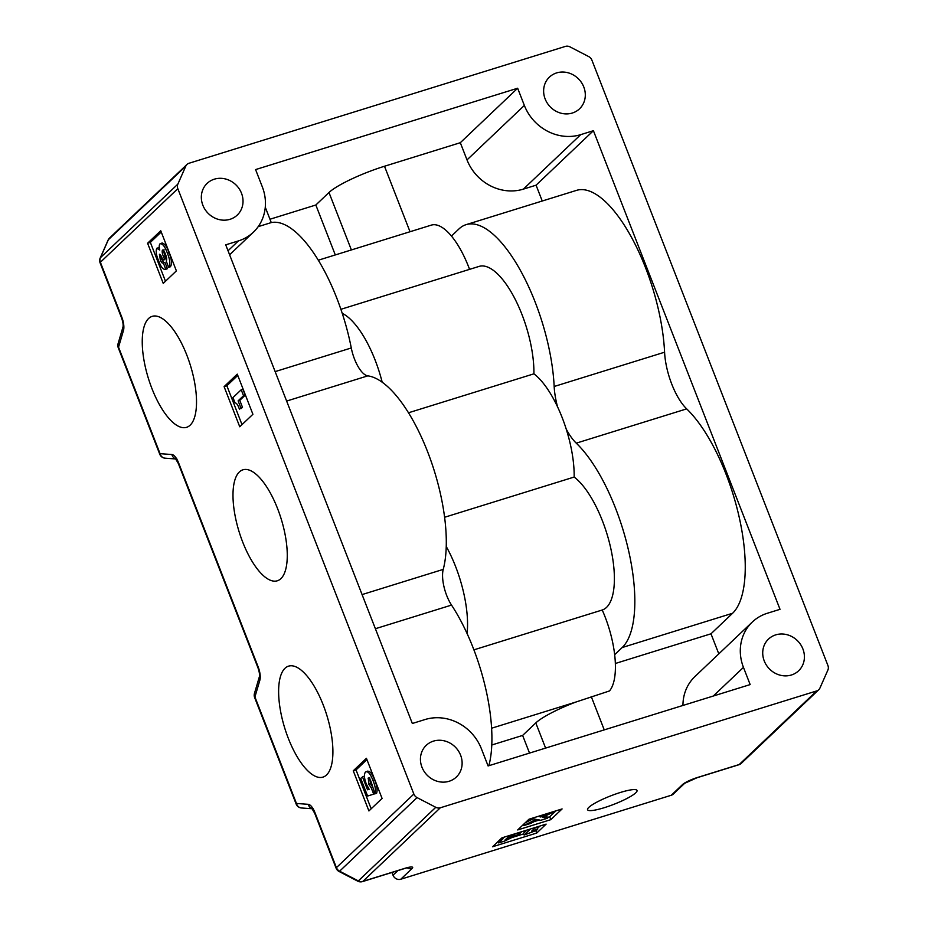 <?xml version="1.0" encoding="UTF-8"?>
<svg xmlns="http://www.w3.org/2000/svg" width="928" height="928" viewBox="0 0 928 928"><rect width="100%" height="100%" fill="white"/><g stroke="black" fill="none" stroke-linecap="round" stroke-linejoin="round"><path stroke-width="1.39" d="M230.005 219.31A21.866 19.882 46.5 0 0 237.243 215.087A21.866 19.882 46.5 0 0 239.436 189.173A21.866 19.882 46.5 0 0 214.356 179.174A21.866 19.882 46.5 0 0 207.118 183.396A21.866 19.882 46.5 0 0 204.926 209.31A21.866 19.882 46.5 0 0 230.005 219.31M572.286 113.042A21.866 19.882 46.5 0 0 579.524 108.82A21.866 19.882 46.5 0 0 581.717 82.905A21.866 19.882 46.5 0 0 556.638 72.906A21.866 19.882 46.5 0 0 549.411 77.128A21.866 19.882 46.5 0 0 547.218 103.043A21.866 19.882 46.5 0 0 572.286 113.042M449.106 781.272A21.866 19.882 46.5 0 0 456.332 777.049A21.866 19.882 46.5 0 0 458.536 751.123A21.866 19.882 46.5 0 0 433.457 741.124A21.866 19.882 46.5 0 0 426.219 745.346A21.866 19.882 46.5 0 0 424.026 771.272A21.866 19.882 46.5 0 0 449.106 781.272M791.387 675.004A21.866 19.882 46.5 0 0 798.625 670.782A21.866 19.882 46.5 0 0 800.818 644.856A21.866 19.882 46.5 0 0 775.738 634.868A21.866 19.882 46.5 0 0 768.5 639.09A21.866 19.882 46.5 0 0 766.308 665.005A21.866 19.882 46.5 0 0 791.387 675.004M588.828 807.372A26.541 4.512 -21.3 0 1 615.531 794.078A26.541 4.512 -21.3 0 1 637.026 790.447A26.541 4.512 -21.3 0 1 635.761 792.814A26.541 4.512 -21.3 0 1 609.058 806.107A26.541 4.512 -21.3 0 1 587.563 809.738A26.541 4.512 -21.3 0 1 588.828 807.372M190.17 425.163A58.081 21.994 -107.2 0 0 188.709 360.226A58.081 21.994 -107.2 0 0 152.157 316.367A58.081 21.994 -107.2 0 0 148.596 318.513A58.081 21.994 -107.2 0 0 150.058 383.461A58.081 21.994 -107.2 0 0 186.609 427.309A58.081 21.994 -107.2 0 0 190.17 425.163M326.552 774.961A58.081 21.994 -107.2 0 0 325.09 710.013A58.081 21.994 -107.2 0 0 288.538 666.153A58.081 21.994 -107.2 0 0 284.966 668.299A58.081 21.994 -107.2 0 0 286.439 733.248A58.081 21.994 -107.2 0 0 322.979 777.107A58.081 21.994 -107.2 0 0 326.552 774.961M280.917 578.631A58.081 21.994 -107.2 0 0 279.456 513.683A58.081 21.994 -107.2 0 0 242.904 469.823A58.081 21.994 -107.2 0 0 239.343 471.969A58.081 21.994 -107.2 0 0 240.804 536.918A58.081 21.994 -107.2 0 0 277.356 580.777A58.081 21.994 -107.2 0 0 280.917 578.631M574.165 477.05A71.827 27.202 72.8 0 1 609.708 543.796A71.827 27.202 72.8 0 1 606.541 607.388A71.827 27.202 72.8 0 1 602.226 610.009A62.454 23.652 72.8 0 1 614.661 654.681L622.189 647.535A115.548 43.755 -107.2 0 0 628.801 551.603A115.548 43.755 -107.2 0 0 576.265 443.155A43.72 16.553 72.8 0 1 566.219 429.084A71.827 27.202 72.8 0 1 574.165 477.05L444.605 517.267M446.24 546.511A71.827 27.202 72.8 0 1 467.086 633.546A112.427 42.572 -107.2 0 0 451.53 605.091A24.986 9.466 72.8 0 1 443.236 569.386A112.427 42.572 -107.2 0 0 446.24 546.511A112.427 42.572 -107.2 0 0 382.185 382.208A112.427 42.572 -107.2 0 0 367.79 375.863A24.986 9.466 72.8 0 1 351.283 347.965A112.427 42.572 -107.2 0 0 342.235 313.328A112.427 42.572 -107.2 0 0 271.266 222.581L265.28 207.222M186.98 164.453A6.241 5.684 46.5 0 0 185.797 166.135L108.356 239.726A6.241 5.684 -133.5 0 1 109.539 238.044L186.98 164.453A6.241 5.684 46.5 0 1 189.045 163.247L565.407 46.4A6.241 5.684 46.5 0 1 569.966 46.864L588.688 56.573A6.241 5.684 46.5 0 1 591.89 60.123L827.915 665.504A6.241 5.684 46.5 0 1 827.88 670.062L819.946 688.042A6.241 5.684 46.5 0 1 816.698 690.931L440.336 807.778L362.894 881.368L404.77 868.364A6.241 2.366 72.8 0 1 404.388 868.596L362.512 881.6A6.241 2.366 -107.2 0 0 362.894 881.368A6.241 5.684 -133.5 0 1 358.336 880.904L435.777 807.302A6.241 5.684 46.5 0 0 440.336 807.778M537.393 828.484L539.968 826.036M497.57 841.998L498.208 841.8M511.711 837.613L523.694 833.889M534.748 828.182L537.01 827.486L537.683 829.203L536.43 830.398L524.134 835.014L523.462 833.298L526.802 830.119M671.292 795.25L682.567 784.531A12.493 2.123 158.7 0 1 697.369 777.525A6.241 2.366 -107.2 0 1 696.986 777.757L684.632 783.336L673.357 794.043A6.241 5.684 -133.5 0 1 671.292 795.25L400.78 879.234A6.241 5.684 -133.5 0 1 393.02 875.208L397.834 870.638M562.09 808.938L528.972 819.227L517.685 829.945L550.814 819.656L562.09 808.938M546.116 824.122L501.955 837.833L492.548 846.765L536.72 833.054L546.116 824.122M391.952 872.459L393.02 875.208M593.41 130.697L780.019 609.325L767.317 613.269A45.379 41.284 46.5 0 0 752.306 622.038A45.379 41.284 46.5 0 0 743.456 667.383L750.16 684.586L488.093 765.948L481.388 748.745A45.379 41.284 46.5 0 0 425.036 719.536L412.334 723.48L225.724 244.841L238.426 240.909A45.379 41.284 46.5 0 0 253.437 232.139A45.379 41.284 46.5 0 0 262.288 186.783L255.583 169.58L517.65 88.23L524.355 105.432A45.379 41.284 46.5 0 0 580.708 134.641L593.41 130.697L536.071 185.182L542.254 201.016M536.071 185.182L523.38 189.126A45.379 41.284 -133.5 0 1 467.016 159.906L460.311 142.703L384.494 166.251L410.025 231.733M269.967 219.24L315.833 205.007L328.988 192.502A46.841 7.969 -21.3 0 1 384.494 166.251M315.833 205.007L335.298 254.933M488.87 765.704A112.427 42.572 -107.2 0 0 467.086 633.546M615.357 663.485L710.987 633.801L732.598 613.257A115.548 43.755 -107.2 0 0 739.222 517.325A115.548 43.755 -107.2 0 0 686.674 408.877A43.72 16.553 72.8 0 1 664.587 352.211A115.548 43.755 -107.2 0 0 631.701 237.719A115.548 43.755 -107.2 0 0 576.497 190.379L466.076 224.657A115.548 43.755 -107.2 0 0 458.977 228.926L451.46 236.072A62.454 23.652 72.8 0 1 469.568 269.364M710.987 633.801L718.806 653.869M682.95 705.454A45.379 41.284 -133.5 0 1 694.968 676.524L752.306 622.038M614.661 654.681A62.454 23.652 72.8 0 1 609.487 690.942L575.488 702.171A46.841 7.969 158.7 0 0 535.792 722.924L522.626 735.428L529.517 753.084M185.797 166.135L177.863 184.115A6.241 5.684 46.5 0 0 177.828 188.674L100.386 262.264L121.788 317.156A12.493 4.733 -107.2 0 1 123.482 330.414L118.54 347.165L160.068 453.676L171.866 454.523A12.493 4.733 -107.2 0 1 178.628 462.956L258.17 666.954A12.493 4.733 -107.2 0 1 259.863 680.201L254.922 696.951L296.45 803.462L308.247 804.321A12.493 4.733 -107.2 0 1 315.01 812.754L336.412 867.645L413.853 794.043L177.828 188.674M413.853 794.043A6.241 5.684 46.5 0 0 417.055 797.604L435.777 807.302M252.915 414.282L237.266 374.135L224.1 386.64L239.749 426.776L252.915 414.282M176.39 270.872L160.741 230.736L147.587 243.24L163.235 283.376L176.39 270.872M382.081 798.428L366.421 758.292L353.266 770.797L368.915 810.933L382.081 798.428M522.626 735.428L491.794 744.998M517.65 88.23L460.311 142.703M271.266 222.581L258.204 226.641M340.889 309.314L479.045 266.417A71.827 27.202 72.8 0 1 515.121 299.176A71.827 27.202 72.8 0 1 533.913 373.833A71.827 27.202 72.8 0 1 557.566 406.87A43.72 16.553 72.8 0 1 554.167 386.489A115.548 43.755 -107.2 0 0 521.281 271.997A115.548 43.755 -107.2 0 0 466.076 224.657M342.235 313.328A71.827 27.202 72.8 0 1 382.185 382.208M318.269 260.223L431.323 225.121A62.454 23.652 72.8 0 1 451.46 236.072M473.906 649.844L602.226 610.009M557.566 406.87A71.827 27.202 72.8 0 1 566.219 429.084M408.471 412.786L533.913 373.833M535.758 830.606L536.72 833.054M547.346 817.522L549.701 816.791L555.953 810.852M549.701 816.791L550.814 819.656M522.719 825.166L523.566 824.899M534.145 821.616L539.377 819.992M545.084 816.13L546.928 816.454L547.601 818.171L540.676 820.317L537.985 819.644L530.584 823.449L523.821 825.549L523.415 824.505M525.213 822.8L533.101 818.844M524.134 835.014L530.48 828.982M535.584 827.393L531.732 831.047L537.683 829.203M501.387 838.378L505.006 836.894M510.098 835.304L521.142 832.242L519.483 833.82L504.565 841.093L498.649 842.926L503.08 838.715L500.03 839.654M514.889 835.049L508.184 837.126L505.064 839.944L514.889 835.049M498.649 842.926L498.092 841.499M538.263 816.338L540.804 817.011L540.305 815.712M540.804 817.011L548.286 813.23M523.821 825.549L536.152 819.366L531.234 818.519M555.246 811.072L542.694 817.324L547.601 818.171M366.931 759.58L356.027 769.938L371.177 808.787M356.027 769.938L353.266 770.797M367.07 771.539C369.495 770.31 372 773.082 374.599 779.88C377.012 785.61 377.673 790.099 376.571 793.347L374.924 793.858L371.188 782.014C370.144 779.16 369.1 777.884 368.056 778.163L368.578 778M369.715 777.652L370.423 783.65L372.905 787.35M368.3 778.012L368.764 784.172L371.246 787.872L373.682 794.124L374.877 793.753L367.604 796.05L360.702 778.348L364.089 776.191L364.507 777.258M161.24 232.023L150.348 242.382L165.486 281.23M150.348 242.382L147.587 243.24M161.704 243.287C164.198 242.904 166.669 246.059 169.093 252.787C171.75 259.376 172.179 264.039 170.404 266.754L168.618 267.392L166.228 261.058C167.04 259.701 166.785 257.439 165.439 254.272C164.442 251.384 163.421 250.026 162.377 250.2L162.876 250.038M164.036 249.678C163.548 251.349 164.001 253.646 165.358 256.569L166.019 258.228L164.488 259.689L162.829 260.2L162.365 258.97C161.449 256.105 160.463 254.574 159.407 254.388L159.79 254.26M160.834 255.49L161.89 259.109C162.957 261.963 163.966 263.076 164.929 262.438M159.581 254.272L160.242 259.62C161.298 262.473 162.307 263.587 163.27 262.949L164.964 262.404L167.411 268.691L165.149 269.549L167.411 268.691M163.305 262.914L165.752 269.201C163.386 270.06 160.996 267.218 158.584 260.698C156.24 255.258 155.637 251.117 156.762 248.286L159.268 247.474M237.765 375.422L226.861 385.781L242.011 424.641M226.861 385.781L224.1 386.64M242.869 389.238L245.189 395.189L239.772 400.351L242.475 407.299L241.071 408.633L239.18 408.564C237.893 404.875 236.501 402.972 235.016 402.833L232.974 397.59L241.21 389.748L242.869 389.238M362.43 776.701L367.534 789.786L369.158 789.287L366.374 784.148C364.17 778.418 363.846 774.393 365.423 772.05C367.836 770.82 370.342 773.604 372.94 780.39L374.599 779.88M372.94 780.39C375.353 786.132 376.014 790.621 374.924 793.858M365.423 772.05L367.824 771.075M367.534 789.786L369.158 789.287M373.682 794.124L367.604 796.05M371.246 787.872L372.441 787.501M368.764 784.172L370.423 783.65M156.762 248.286L159.72 250.015C158.966 246.848 159.071 244.783 160.045 243.797C162.551 243.414 165.01 246.581 167.434 253.298C170.091 259.886 170.532 264.55 168.745 267.276L170.404 266.754M167.434 253.298L169.093 252.787M160.045 243.797L162.226 242.974M160.242 259.62L161.89 259.109M162.62 250.05L162.377 250.2C161.901 251.859 162.342 254.156 163.711 257.079L164.36 258.738L166.019 258.228M164.36 258.738L162.829 260.2M241.21 389.748L243.53 395.711L245.189 395.189M243.53 395.711L238.113 400.861L240.816 407.81L242.475 407.299M240.816 407.81L239.412 409.144M238.113 400.861L239.772 400.351M301.519 807.986A6.241 5.719 -85.9 0 1 296.45 803.462A6.241 1.067 -21.3 0 0 296.148 804.019A6.241 6.241 0 0 0 301.519 807.986L312.202 808.752M254.62 697.508A6.241 6.241 0 0 1 254.446 693.483A6.241 5.023 16.4 0 0 254.922 696.951A6.241 1.067 -21.3 0 0 254.62 697.508L296.148 804.019M165.138 458.188A6.241 5.719 -85.9 0 1 160.068 453.676A6.241 1.067 -21.3 0 0 159.767 454.233A6.241 6.241 0 0 0 165.138 458.188L175.821 458.966M118.25 347.722A6.241 6.241 0 0 1 118.076 343.685A6.241 5.023 16.4 0 0 118.54 347.165A6.241 1.067 -21.3 0 0 118.25 347.722L159.767 454.233M697.369 777.525L739.245 764.521L816.698 690.931M407.137 867.842A6.241 5.684 46.5 0 0 412.055 868.515A12.493 2.123 158.7 0 0 404.77 868.364M412.055 868.515L400.78 879.234M328.988 192.502L351.387 249.934M591.264 696.592L604.244 729.884M535.792 722.924L545.606 748.096M351.283 347.965L275.152 371.606M367.79 375.863L286.636 401.058M443.236 569.386L362.082 594.581M451.53 605.091L375.399 628.72M622.189 647.535L732.598 613.257M576.265 443.155L686.674 408.877M554.167 386.489L664.587 352.211M491.631 728.213L575.488 702.171M743.456 667.383L713.307 696.023M524.355 105.432L467.016 159.906M580.708 134.641L523.38 189.126M238.426 240.909L228.033 250.769M163.711 257.079L165.358 256.569M417.055 797.604L339.613 871.195L358.336 880.904A6.241 0.916 -62.6 0 1 357.779 881.182A6.241 6.241 0 0 0 362.512 881.6M109.539 238.044A6.241 6.241 0 0 0 108.124 240.05A6.241 2.424 -156.2 0 1 108.356 239.726L100.421 257.706L177.863 184.115M741.321 763.315A6.241 5.684 -133.5 0 1 739.245 764.521A6.241 2.366 -107.2 0 1 738.862 764.753A6.241 6.241 0 0 0 741.321 763.315L818.763 689.724M684.632 783.336L684.632 783.325A6.241 5.684 -133.5 0 1 682.567 784.531M339.613 871.195A6.241 5.684 -133.5 0 1 336.412 867.645A6.241 1.067 -21.3 0 0 336.11 868.202A6.241 6.241 0 0 0 339.056 871.473A6.241 0.916 -62.6 0 0 339.613 871.195M336.11 868.202L314.708 813.299A6.241 1.067 -21.3 0 1 315.01 812.754M312.04 808.578A6.241 5.719 -85.9 0 1 308.247 804.321M254.446 693.483L259.388 676.721A6.241 5.023 16.4 0 0 259.863 680.201M259.388 676.721C259.77 674.505 259.272 671.431 257.868 667.51A6.241 1.067 -21.3 0 1 258.17 666.954M257.868 667.51L178.338 463.513A6.241 1.067 -21.3 0 1 178.628 462.956M175.659 458.792A6.241 5.719 -85.9 0 1 171.866 454.523M118.076 343.685L123.006 326.934A6.241 5.023 16.4 0 0 123.482 330.414M100.189 258.03A6.241 6.241 0 0 0 100.085 262.821A6.241 1.067 158.7 0 1 100.386 262.264A6.241 5.684 -133.5 0 1 100.421 257.706A6.241 2.424 -156.2 0 0 100.189 258.03L108.124 240.05M123.006 326.934C123.401 324.707 122.89 321.633 121.487 317.712A6.241 1.067 -21.3 0 1 121.788 317.156M253.437 232.139L229.599 254.794M696.986 777.757L738.862 764.753M404.388 868.596L408.401 867.39M357.779 881.182L339.056 871.473M314.708 813.299L311.843 808.381L313.316 808.833M178.338 463.513L175.462 458.594L176.946 459.047M121.487 317.712L100.085 262.821"/></g></svg>

